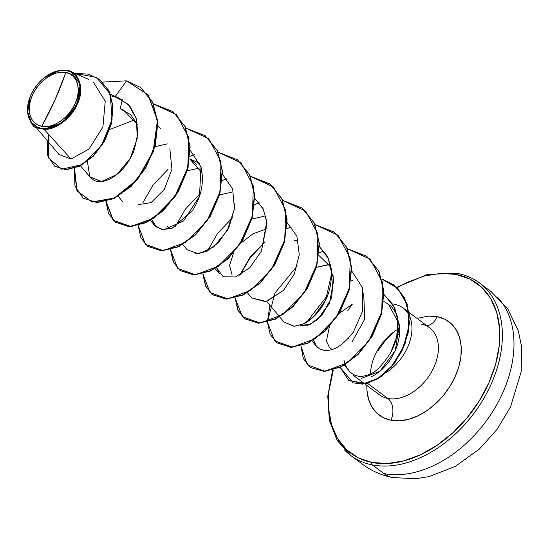 <?xml version="1.0" encoding="UTF-8"?>
<svg xmlns="http://www.w3.org/2000/svg" width="549" height="549" viewBox="0 0 549 549"><rect width="100%" height="100%" fill="white"/><g stroke="black" fill="none" stroke-linecap="round" stroke-linejoin="round"><path stroke-width="0.82" d="M497.552 297.325A107.652 73.456 126.7 0 1 491.801 412.958A107.652 73.456 126.7 0 1 383.964 473.581A43.062 29.9 101 0 0 392.967 477.603A43.062 29.9 -79 0 1 383.964 473.581A107.652 73.456 -53.3 0 0 491.801 412.958A107.652 73.456 -53.3 0 0 497.552 297.325M41.745 126.297L54.866 100.234L65.798 72.53C77.183 73.484 81.911 90.825 75.138 103.576C70.334 116.704 52.093 129.571 41.745 126.297A30.25 20.642 126.7 0 1 32.405 95.252A30.25 20.642 126.7 0 1 65.798 72.53A246.055 170.863 -79 0 1 54.866 100.234A246.055 170.863 -79 0 1 41.745 126.297L46.143 126.593L50.837 125.845L55.641 124.081L60.376 121.37L64.857 117.809L68.913 113.547L72.386 108.743L75.138 103.576L77.073 98.25L78.116 92.973L78.219 87.936L77.382 83.345L75.645 79.372L73.058 76.167L69.737 73.861L65.798 72.53L61.399 72.235L56.705 72.983L51.901 74.746L47.166 77.464L42.685 81.019L38.636 85.28L35.163 90.091L32.405 95.252L30.47 100.577L29.426 105.861L29.323 110.891L30.161 115.482L31.904 119.456L34.484 122.66L37.806 124.973L41.745 126.297M44.002 129.255C55.312 130.566 72.317 117.26 77.299 104.152C84.8 89.878 79.193 71.322 67.108 70.396L66.662 70.608A32.418 22.125 126.7 0 1 76.668 103.871A32.418 22.125 126.7 0 1 40.887 128.226L40.942 128.624L44.002 129.255L40.798 128.583L40.887 128.226A32.418 22.125 126.7 0 1 30.394 96.068A32.418 22.125 126.7 0 1 41.209 80.346A32.418 22.125 126.7 0 1 66.662 70.608L70.67 71.5L80.264 84.354L77.066 104.674L62.634 122.551L44.002 129.255L71.041 158.99L44.002 129.255M457.955 273.58A1.846 1.283 101 0 0 457.55 273.409A1.846 1.283 -79 0 1 457.955 273.58A107.652 73.456 126.7 0 1 485.947 288.664A107.652 73.456 126.7 0 1 480.203 404.297A107.652 73.456 126.7 0 1 372.359 464.921L383.964 473.581L372.359 464.921A107.652 73.456 -53.3 0 0 480.203 404.297A107.652 73.456 -53.3 0 0 485.947 288.664M456.137 274.411A105.806 72.2 126.7 0 1 488.809 382.996A105.806 72.2 126.7 0 1 372.016 462.478A1.846 1.283 101 0 0 372.359 464.921A1.846 1.283 -79 0 1 372.016 462.478L358.243 457.832L346.618 449.748L337.587 438.541L331.493 424.645L328.57 408.586L328.933 390.984L333.312 369.999A105.806 72.2 126.7 0 0 372.016 462.478L387.402 463.507L403.817 460.886L420.623 454.709L437.176 445.225L452.843 432.784L467.021 417.871L479.167 401.058L488.809 382.996L495.575 364.371L499.213 345.904L499.583 328.302L496.66 312.244L490.566 298.347L481.535 287.141L469.91 279.057L456.137 274.411A1.846 1.283 -79 0 1 457.55 273.409A1.846 1.283 101 0 0 456.137 274.411L440.751 273.381L424.336 276.003L407.53 282.179L397.126 287.731M437.237 316.663A16.401 11.392 -79 0 1 426.799 325.701A16.401 11.392 101 0 0 437.237 316.663A58.269 39.761 126.7 0 1 455.231 376.456A58.269 39.761 126.7 0 1 390.915 420.225A58.269 39.761 126.7 0 1 366.869 385.439L366.986 390.552L368.599 399.391L371.954 407.049L376.93 413.219L383.332 417.665L390.915 420.225A16.401 11.392 101 0 0 387.827 398.471A16.401 11.392 -79 0 1 390.915 420.225L399.384 420.795L408.429 419.354L417.679 415.95L426.799 410.727L435.426 403.879L443.235 395.664L449.919 386.407L455.231 376.456L458.957 366.204L460.961 356.033L461.167 346.337L459.554 337.498L456.198 329.839L451.223 323.67L444.82 319.223L437.237 316.663L428.762 316.094L416.959 318.351M399.782 328.192A41.861 28.569 -53.3 0 0 370.548 373.752A41.861 28.569 -53.3 0 1 399.782 328.192M431.994 329.935A41.861 28.569 -53.3 0 1 429.764 374.898A41.861 28.569 -53.3 0 1 387.827 398.471L367.706 383.449L387.827 398.471A41.861 28.569 -53.3 0 1 376.937 392.61A41.861 28.569 -53.3 0 0 387.827 398.471A41.861 28.569 -53.3 0 0 429.764 374.898A41.861 28.569 -53.3 0 0 431.994 329.935A41.861 28.569 -53.3 0 0 421.11 324.068M383.778 301.435L389.529 305.072C391.622 306.294 394.141 309.76 397.071 315.462L399.809 329.098L399.322 336.516L397.682 343.969L396.035 348.745L391.389 357.982C390.058 360.604 386.99 364.364 382.173 369.278C377.033 373.56 373.519 375.955 371.639 376.456M394.69 304.338A41.861 28.569 126.7 0 1 405.574 310.206A41.861 28.569 126.7 0 1 385.721 372.881A41.861 28.569 -53.3 0 0 411.441 334.753A41.861 28.569 -53.3 0 0 396.749 304.839M344.01 360.384L345.163 364.323M345.28 364.618L346.687 367.535M348.059 369.58L348.958 370.65M349.013 370.705C354.18 376.703 360.961 377.911 369.353 374.336C360.988 377.918 354.208 376.71 349.013 370.705L346.282 366.938M347.702 310.796L352.252 304.297L339.186 313.417M120.19 108.764L123.511 109.978L137.552 124.692L130.648 114.624L120.19 108.764L122.345 99.746L120.19 108.764M169.861 148.813L171.933 169.277L164.281 189.474L151.037 202.622L138.492 204.64L151.037 202.622L164.281 189.474L171.933 169.277L169.861 148.813M202.169 172.935L189.693 158.97L196.775 164.371M169.511 228.137L167.404 226.346M232.014 274.589L229.557 265.558L233.503 253.116M241.052 242.994L253.075 233.757L267.082 228.713M333.298 275.907L331.713 297.51L322.078 315.133L309.965 324.528L300.029 325.255L308.154 325.186L317.576 319.69L329.462 303.384L333.819 279.695L329.764 266.039L318.921 255.457M363.706 293.557L364.735 319.134L352.135 341.704L364.735 319.134L363.706 293.543M326.442 340.991L329.407 326.641L326.442 340.991L329.427 347.483L331.575 349.04M369.353 374.336C375.269 372.682 382.385 365.442 390.716 352.609C396.488 341.91 398.842 330.786 397.771 319.237L394.642 307.584L384.08 294.58L393.509 305.278L397.853 319.971L396.749 336.564L390.696 352.643M324.404 309.808L317.898 319.408M316.08 345.822L319.388 348.745L316.08 345.822L313.603 340.106L316.471 346.309L312.031 341.053M323.807 350.269L319.388 348.745L323.793 350.269C333.092 351.58 342.947 345.534 353.343 332.131L362.69 310.919L362.594 287.827L351.504 270.636M330.457 264.378L316.498 267.315L328.817 264.481M279.722 316.931L284.108 322.119L294.127 326.312L303.302 323.951C307.639 322.654 333.689 305.958 331.287 268.605L327.3 256.15L319.47 246.721M247.414 292.809L251.799 297.997L265.661 301.703L283.531 290.359L294.237 274.116L299.274 254.763L296.927 236.317L287.161 222.599M264.199 216.231L251.888 219.065M261.427 251.078L266.828 221.597L262.957 208.421L254.853 198.477L263.458 209.43L266.986 223.23L261.427 251.078L249.726 267.775L235.555 276.964L223.23 276.785L216.594 267.795L219.49 273.876L215.105 268.687M182.803 244.566L187.182 249.747L198.498 253.864L213.65 246.995L227.265 230.559L234.437 208.833L234.8 203.658M151.977 219.552L154.873 225.625L162.147 229.633L172.036 228.329L192.534 210.445C201.552 196.364 204.372 181.87 200.989 166.965L190.235 150.234L200.989 166.965L199.493 196.199L183.592 220.966L163.602 229.798L156.067 226.847L151.977 219.552M160.843 128.754L157.934 126.112L160.843 128.754M80.497 165.825L90.262 177.382L93.824 180.202C104.681 186.53 126.579 172.057 134.423 149.246L137.785 133.531L136.31 118.495L129.914 106.163L119.263 98.168L111.049 95.876L115.146 96.706L128.37 104.454L136.454 119.016L137.25 138.341L130.161 158.531L116.855 174.534L101.469 181.513L89.768 176.764L87.415 161.399M59.12 154.585L71.041 158.99L89.034 149.019L102.91 127.025L105.236 101.201L93.275 81.993M32.913 124.685L39.267 128.329L31.801 123.463L27.45 111.577L30.229 96.473L27.574 113.032L31.046 122.502L38.945 128.445L40.798 128.583L34.107 126.936L40.715 128.603L38.945 128.445L30.442 121.603L33.839 126.73L39.267 128.329M44.291 77.656L55.874 71.288L67.108 70.396L59.313 70.43L44.181 77.745M54.646 166.175L65.935 169.778L79.639 166.258L93.289 156.252L104.53 141.326L111.495 123.738L113.039 106.032L108.894 90.64L99.671 79.543L108.887 90.626L113.032 105.978L111.516 123.649L104.598 141.217L93.399 156.142L79.783 166.189L66.093 169.778L54.646 166.175M99.547 79.447L88.066 74.088L75.069 73.429L96.356 77.34L110.212 94.044L112.085 119.401L101.421 145.766L82.185 164.535L61.749 169.209L48.442 157.899L48.641 134.354M126.551 80.833L102.663 82.096L126.551 80.833L115.331 96.446L126.551 80.833L140.537 87.428L152.622 102.299L157.577 122.64L154.948 145.581L145.444 167.864L130.813 186.324L113.602 198.381L96.734 202.423L83.077 198.072L74.98 186.042L74.184 168.454L76.963 190.867L91.964 201.943L114.295 198.052L137.03 179.701L153.144 151.407L157.426 120.409L147.942 94.709L126.551 80.833M47.2 140.537L47.749 155.882L54.509 166.073L65.825 169.572L79.516 165.983L93.131 155.937L104.324 141.011L111.248 123.45L112.765 105.779L108.613 90.427L99.41 79.344M348.395 338.644L348.588 338.129L348.395 338.644M392.727 333.01L384.918 341.224L378.234 350.482M344.367 449.837A107.652 73.456 -53.3 0 0 372.359 464.921A107.652 73.456 126.7 0 1 344.367 449.837M361.208 378.467L379.86 371.289L395.307 350.468L399.432 324.425L388.486 304.304M126.819 81.032L148.23 94.943L157.7 120.698L153.363 151.744L137.181 180.045L114.391 198.333L92.06 202.107L77.135 190.887L74.499 168.351M153.638 104.132L176.613 114.714L188.959 137.758L188.101 167.644L174.987 196.94L153.823 218.358L130.985 226.716L113.286 220.321L106.163 201.414M381.98 279.139L397.545 288.081L407.049 303.652L409.465 323.354L404.956 344.106L394.834 362.738L381.274 376.539L366.787 383.689L348.931 380.539L365.462 383.971L378.686 378.336L391.389 367.055L401.827 351.291L408.209 332.893L409.266 314.145L404.428 297.441L393.791 284.876M153.562 103.953L172.846 111.557L184.931 126.428L189.885 146.761L187.257 169.71L177.752 191.985L163.128 210.445L145.917 222.503L129.042 226.545L115.393 222.194L108.599 213.636L105.902 201.483L113.135 220.245L130.861 226.511L153.658 218.09L174.754 196.686L187.833 167.452L188.705 137.627L176.435 114.597L153.562 103.953M185.871 128.082L205.148 135.672L217.239 150.543L222.194 170.883L219.566 193.824L210.061 216.107L195.437 234.567L178.226 246.625L161.351 250.667L147.695 246.316L140.901 237.758L138.211 225.605L145.444 244.367L163.17 250.632L185.967 242.212L207.062 220.808L220.142 191.574L221.014 161.749L208.744 138.719L185.871 128.082M218.179 152.203L237.456 159.8L249.548 174.671L254.503 195.012L251.867 217.953L242.363 240.236L227.739 258.696L210.528 270.746L193.653 274.788L180.003 270.437L173.21 261.88L170.519 249.726L177.752 268.488L195.478 274.754L218.276 266.334L239.371 244.929L252.444 215.695L253.322 185.871L241.052 162.847L218.179 152.203M250.488 176.325L269.765 183.922L281.857 198.793L286.804 219.133L284.176 242.075L274.672 264.357L260.048 282.81L242.836 294.868L225.968 298.91L212.312 294.566L205.518 286.002L202.821 273.855L210.061 292.61L227.787 298.882L250.577 290.455L271.673 269.051L284.753 239.824L285.631 209.993L273.361 186.969L250.488 176.325M282.79 200.447L302.067 208.044L314.158 222.908L319.113 243.248L316.485 266.196L306.98 288.479L292.356 306.932L275.145 318.99L258.27 323.038L244.621 318.688L237.827 310.13L235.13 297.977L242.37 316.739L260.096 323.004L282.886 314.584L303.981 293.18L317.061 263.945L317.94 234.114L305.663 211.091L282.79 200.447M239.728 275.193L249.967 257.392L264.954 241.718L249.967 257.392L239.728 275.193M315.099 224.568L334.382 232.165L346.467 247.036L351.422 267.377L348.793 290.325L339.289 312.607L324.658 331.061L307.447 343.118L290.579 347.16L276.922 342.809L270.129 334.252L267.438 322.098L274.672 340.86L292.397 347.126L315.195 338.706L336.29 317.301L349.37 288.067L350.241 258.243L337.971 235.212L315.099 224.568M297.263 265.846L274.987 293.001L267.432 321.831L269.882 305.292M347.215 248.67L366.691 256.294L378.68 270.966L383.703 291.025L381.301 313.692L372.126 335.823L357.852 354.331L340.895 366.691L324.082 371.275L310.281 367.542L303.329 358.572L300.9 345.904L307.358 364.879L324.953 371.234L347.75 362.663L368.777 341.155L381.747 311.901L382.502 282.124L370.136 259.197L347.215 248.67M381.939 279.009L393.654 284.773L404.16 297.242L408.998 313.939L407.941 332.687L401.559 351.086L391.121 366.856L378.419 378.137L365.195 383.765L348.663 380.34L340.174 367.37L353.144 382.831L362.409 384.135L377.739 378.57L392.178 365.6L403.446 347.002L409.005 325.632L407.262 304.983L397.888 288.5L381.939 279.009M310.281 367.542L324.356 371.474L341.162 366.89L358.12 354.53L372.394 336.022L381.569 313.891L383.971 291.224L378.954 271.172L366.821 256.39M277.06 342.905L290.846 347.359L307.714 343.317L324.926 331.267L339.557 312.806L349.061 290.524L351.689 267.583L346.735 247.242L334.65 232.371L315.181 224.747M264.796 242.281L250.227 257.605L240.174 274.96M235.391 297.908L238.046 310.226L244.888 318.887L258.545 323.237L275.413 319.189L292.624 307.138L307.248 288.678L316.752 266.395L319.381 243.454L314.426 223.114L302.341 208.243L282.872 200.625M203.082 273.786L205.738 286.104L212.58 294.765L226.236 299.116L243.104 295.067L260.315 283.016L274.939 264.556L284.444 242.274L287.079 219.332L282.124 198.992L270.033 184.121L250.564 176.504M170.78 249.665L173.429 261.976L180.271 270.636L193.927 274.994L210.795 270.945L228.007 258.895L242.631 240.435L252.135 218.152L254.77 195.211L249.816 174.87L237.593 159.896M147.832 246.419L161.619 250.866L178.494 246.824L195.705 234.766L210.329 216.306L219.833 194.023L222.462 171.082L217.507 150.742L205.278 135.775M115.393 222.194L129.31 226.744L146.185 222.702L163.396 210.644L178.02 192.191L187.525 169.909L190.153 146.967L185.205 126.627L172.976 111.653M83.077 198.072L97.001 202.622L113.876 198.58L131.087 186.523L145.711 168.069L155.216 145.787L157.844 122.839L152.897 102.498L140.668 87.531M109.848 129.427L134.972 119.737M154.962 146.7L167.28 143.865M187.271 170.821L199.582 167.987M222.544 174.356L232.673 189.062L234.437 208.833L228.919 227.375L218.646 242.404L206.451 251.545L195.19 253.858M219.579 194.95L231.891 192.109M283.531 290.359L266.368 301.531L251.689 297.867M294.216 240.606L296.508 240.352M319.47 246.727L328.528 258.689L331.699 273.21L325.681 300.07L313.554 316.78L303.302 323.951L294.339 326.305L283.991 321.982M352.733 280.429L351.031 281.026M327.993 294.717L306.802 322.037M323.924 251.106L319.202 252.773M291.615 226.984L286.894 228.645M259.313 202.856L254.592 204.523M232.652 217.596L217.658 233.263L207.419 251.071M227.005 178.734L222.283 180.401M200.344 193.474L185.349 209.142L175.11 226.95M194.696 154.612L189.975 156.28M168.035 169.353L153.047 185.02L142.802 202.821M40.887 128.226L36.666 126.805L33.105 124.328L30.332 120.89L28.466 116.635L27.574 111.715L27.683 106.321L28.802 100.666L30.874 94.956L33.825 89.425L37.552 84.272L41.896 79.701L46.692 75.892L51.764 72.983L56.918 71.089L61.941 70.286L66.662 70.608L70.876 72.029L74.438 74.506L77.21 77.937L79.077 82.199L79.969 87.119L79.859 92.507L78.74 98.168L76.668 103.871L73.717 109.409L69.991 114.563L65.647 119.126L60.85 122.942L55.778 125.845L50.625 127.739L45.601 128.541L40.887 128.226M396.707 287.285L427.952 274.287L457.571 273.409C465.82 275.028 473.149 278.219 479.565 282.996L491.163 291.656L507.887 309.087L518.359 331.033L521.55 346.549L521.186 371.687L510.536 406.884L496.969 429.517L479.304 449.13L455.526 466.259L429.133 476.573L416.073 478.714L392.851 477.582C381.651 475.4 371.488 470.932 362.354 464.173L350.749 455.512L337.161 440.435L329.311 420.136L327.78 396.138L332.653 370.184M399.638 333.49L396.961 335.542M403.09 307.996L429.517 327.726M36.838 128.274L59.052 154.557M110.507 94.325L119.263 98.168M118.186 196.316L122.571 201.504M150.495 220.437L154.873 225.625M189.7 158.908L199.774 163.334M266.642 301.456L279.516 316.691M344.34 365.181L349.239 370.98M88.67 79.399L70.67 71.5M33.372 125.323L31.801 123.463M353.597 375.53L364.735 383.847M365.003 384.046L379.421 394.813"/></g></svg>
